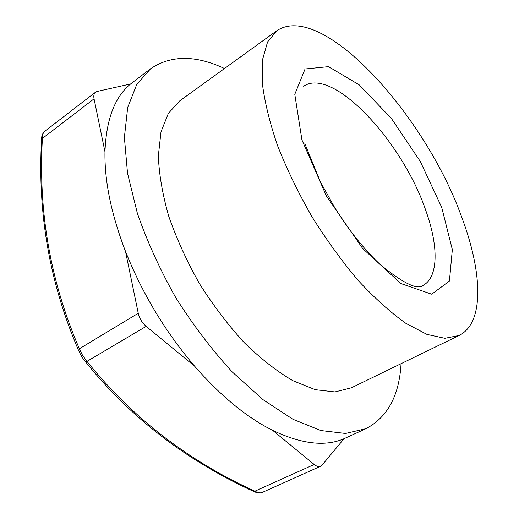 <?xml version="1.0" encoding="UTF-8"?>
<svg xmlns="http://www.w3.org/2000/svg" width="519" height="519" viewBox="0 0 519 519"><rect width="100%" height="100%" fill="white"/><g stroke="black" fill="none" stroke-linecap="round" stroke-linejoin="round"><path stroke-width="0.78" d="M461.605 216.89C425.567 115.815 322.351 0.402 276.789 30.731L267.577 41.948L262.549 59.594L262.329 83.338C264.658 101.958 269.718 122.679 277.503 145.495C286.806 169.051 298.276 192.763 311.906 216.624C326.483 239.921 341.943 261.239 358.298 280.578C374.724 298.23 390.586 312.49 405.884 323.35L426.91 334.385L444.835 338.304L459.075 335.495C484.824 322.824 482.333 271.599 461.605 216.89M459.075 335.495L351.382 387.81L334.963 391.929L315.215 389.685L292.833 380.674C276.893 371.325 260.726 358.681 244.326 342.741C228.204 325.147 213.277 305.503 199.562 283.815C186.944 261.479 176.7 239.038 168.818 216.507C162.531 194.521 159.041 174.293 158.347 155.83L160.994 131.845L168.357 113.382L179.756 100.861L276.789 30.731M401.057 363.683C399.273 395.588 387.57 417.257 365.94 428.681L344.091 438.672C325.322 446.872 301.533 444.121 272.722 430.4C246.797 417.445 220.783 396.062 194.69 366.265C165.347 331.862 142.29 293.579 125.507 251.41C111.287 214.276 104.442 181.079 104.974 151.82C106.174 119.63 114.718 97.001 130.619 83.948L150.633 68.709C170.926 55.059 195.553 54.995 224.506 68.514M365.94 428.681L345.505 433.462L320.93 430.549L293.021 419.32L262.958 399.63L232.246 371.954C211.966 349.89 193.198 325.225 175.941 297.951C160.073 269.841 147.214 241.633 137.366 213.328L127.512 173.184L124.385 137.379L127.693 107.478L136.75 84.454L150.633 68.709M78.797 350.935L79.368 348.768L82.599 355.444L86.971 361.373C131.995 417.451 187.988 460.729 254.939 491.214C257.93 492.791 260.279 493.232 261.991 492.544L261.991 492.544C260.298 493.452 257.632 493.134 253.979 491.59L314.177 464.479L272.722 430.4M84.772 360.848L85.045 361.185C83.085 359.057 80.951 355.509 78.629 350.546C49.629 283.218 37.29 212.732 41.604 139.079C41.526 135.991 42.506 133.448 44.55 131.437L44.55 131.437C43.116 132.637 42.396 134.959 42.402 138.411L41.598 139.261M253.81 491.512L253.979 491.59C185.873 460.34 129.562 416.867 85.045 361.185L86.971 361.373L146.163 326.38C142.115 322.87 139.481 318.497 138.262 313.262L125.507 251.41M104.974 151.82L94.049 98.844C93.459 95.71 93.958 93.491 95.554 92.181L97.157 91.441L130.619 83.948M194.69 366.265L146.163 326.38M344.091 438.672L322.098 465.102L320.638 466.231C318.77 467.003 316.616 466.419 314.177 464.479M304.861 143.718L320.392 181.806L335.021 208.145L343.688 221.451C355.943 238.974 368.295 253.486 380.738 265.001C403.224 283.225 417.257 290.076 422.842 285.554C438.795 277.302 438.549 245.708 425.645 210.078C402.562 141.875 332.705 66.153 303.654 86.277M301.928 139.909L326.47 196.124L362.671 248.497L400.863 283.536L431.711 294.202L449.422 281.045L452.334 249.62L441.682 207.282L420.202 161.305L391.352 118.39L359.174 84.837L328.514 66.653L305.075 68.982L294.786 94.315L301.928 139.909M94.049 98.844L42.402 138.411C38.121 211.726 50.44 281.849 79.368 348.768L138.262 313.262M320.638 466.231L261.991 492.544M95.554 92.181L44.55 131.437"/></g></svg>
